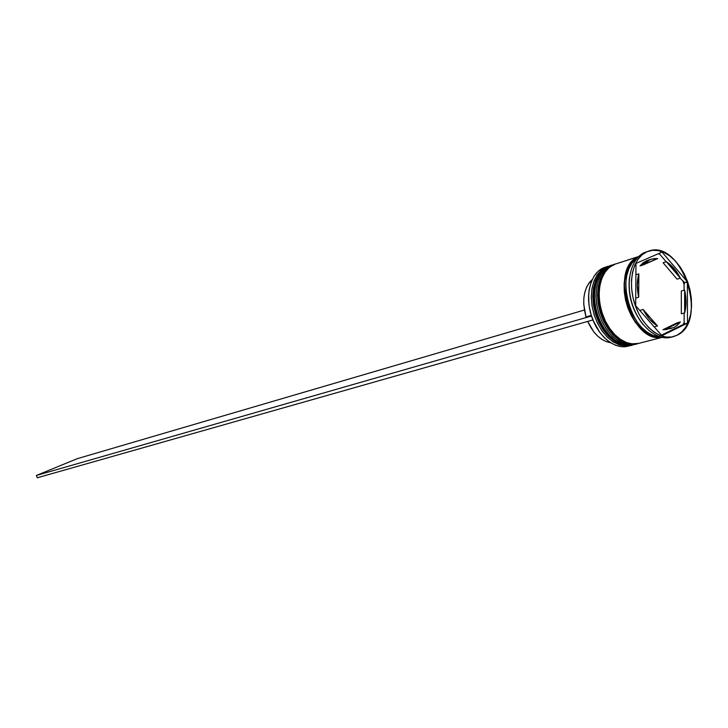 <?xml version="1.0" encoding="UTF-8"?>
<svg xmlns="http://www.w3.org/2000/svg" width="728" height="728" viewBox="0 0 728 728"><rect width="100%" height="100%" fill="white"/><g stroke="black" fill="none" stroke-linecap="round" stroke-linejoin="round"><path stroke-width="1.09" d="M633.387 344.772L627.045 345.436L620.92 344.098L614.814 340.941L609.036 336.081L603.858 329.757L599.526 322.258L596.259 313.932L594.212 305.196L593.484 296.451L594.103 288.142L596.041 280.644L599.19 274.32L603.394 269.46L608.444 266.266C600.964 268.414 588.97 284.166 595.577 311.593C603.439 339.248 624.606 348.712 632.914 344.899L632.605 344.981C624.287 348.794 603.121 339.33 595.267 311.684C588.661 284.266 600.655 268.514 608.135 266.366L603.084 269.56L598.88 274.42L595.731 280.744L593.793 288.233L593.174 296.551L593.893 305.287L595.941 314.023L599.217 322.34L603.539 329.848L608.726 336.172L614.505 341.023L620.602 344.18L626.726 345.518L632.759 344.945M609.882 265.72L602.93 269.615L598.644 274.529L595.431 280.881L593.457 288.388L592.81 296.696L593.52 305.414L595.55 314.132L598.816 322.431L603.166 329.911L608.371 336.218L614.195 341.068L620.374 344.217L626.608 345.545L632.605 344.981M593.22 293.539L593.293 301.146L594.457 308.927L596.66 316.58L599.827 323.787L603.812 330.266M596.086 280.526L593.329 292.156M612.703 264.91L614.714 264.173L607.753 268.068L603.548 272.945L600.409 279.288L598.471 286.805L597.852 295.14L598.589 303.904L600.645 312.667L603.922 321.021L608.262 328.546L613.449 334.898L619.237 339.767L625.343 342.943L631.476 344.289L637.51 343.716M614.559 264.228L612.667 264.928M638.138 343.543L631.795 344.208L625.661 342.861L619.555 339.685L613.768 334.816L608.581 328.464L604.24 320.93L600.964 312.585L598.907 303.813L598.17 295.04L598.789 286.705L600.718 279.188L603.867 272.845L608.062 267.968L613.122 264.774C605.632 266.921 593.648 282.719 600.282 310.228C608.162 337.983 629.347 347.493 637.664 343.68L637.346 343.762C629.038 347.575 607.853 338.065 599.963 310.319C593.329 282.81 605.323 267.021 612.803 264.874L607.598 268.132L603.312 273.055L600.109 279.425L598.134 286.95L597.488 295.286L598.207 304.031L600.254 312.785L603.53 321.112L607.88 328.619L613.094 334.953L618.927 339.812L625.115 342.979L631.349 344.317L637.346 343.762M597.897 292.119L597.979 299.745L599.144 307.562L601.364 315.233L604.531 322.468L608.526 328.965M629.866 308.435L626.899 298.171L629.866 308.435M606.278 266.958L603.494 267.849L606.278 266.958L601.173 270.197L596.933 275.139L593.784 281.572L591.873 289.189L591.309 297.615L592.128 306.461L594.303 315.269L597.706 323.623L602.183 331.094L607.498 337.328L613.404 342.033L619.592 344.981L625.771 346.046L631.64 345.209L624.842 346.009L618.718 344.672L612.621 341.523L606.843 336.673L601.665 330.357L597.342 322.868L594.075 314.56L592.028 305.833L591.309 297.106L591.928 288.807L593.866 281.327L597.024 275.011L601.228 270.152L606.278 266.958M610.928 265.465L613.467 264.601L609.372 265.966L610.928 265.465L605.823 268.714L601.592 273.673L598.443 280.116L596.541 287.76L595.986 296.214L596.814 305.087L598.989 313.932L602.402 322.313L606.888 329.811L612.221 336.072L618.127 340.786L624.324 343.743L630.503 344.826L636.381 343.98L629.574 344.781L623.441 343.443L617.344 340.267L611.556 335.408L606.369 329.065L602.038 321.549L598.762 313.213L596.705 304.459L595.977 295.704L596.596 287.378L598.534 279.87L601.683 273.537L605.878 268.668L610.928 265.465M648.521 251.142L647.492 251.515M683.192 324.488L684.793 323.851L684.147 322.431L683.192 324.488L684.793 323.851L684.147 322.431L684.129 313.049L684.147 322.431L683.192 324.488L661.434 335.153L683.192 324.488M683.128 281.7L684.083 284.384L684.711 282.637L680.17 278.242L684.711 282.637L687.378 281.863L687.478 323.141L661.907 335.69L635.69 305.742L635.972 263.418L662.08 252.106L687.378 281.863L687.478 323.141L684.793 323.851L687.478 323.141L661.907 335.69L635.69 305.742L635.972 263.418L662.08 252.106L687.378 281.863L684.711 282.637L684.083 284.384L683.128 281.7M659.777 254.281L659.495 253.226L659.777 254.281L658.321 253.735L659.777 254.281L666.156 261.78L659.777 254.281M607.871 266.366L603.494 267.849L598.443 271.034L594.239 275.885L591.091 282.191L589.143 289.662L588.515 297.952L589.234 306.661L591.273 315.37L594.539 323.66L598.853 331.131L604.031 337.437L609.8 342.269L615.897 345.409L622.012 346.737L629.283 345.782C615.997 350.614 598.389 337.155 591.618 316.434C584.666 295.786 590.353 273.237 603.494 267.849M612.53 264.874L609.372 265.966L604.322 269.16L600.127 274.028L596.978 280.353L595.04 287.851L594.421 296.178L595.149 304.914L597.197 313.668L600.464 321.994L604.795 329.502L609.982 335.836L615.761 340.686L621.867 343.853L627.991 345.19L635.444 344.253M638.665 256.52L614.059 264.473L638.538 256.647L614.059 264.473L609.008 267.667L604.804 272.554L601.656 278.897L599.726 286.413L599.108 294.758L599.845 303.531L601.901 312.312L605.186 320.666L609.527 328.201L614.714 334.552L620.502 339.43L626.608 342.615L632.741 343.962L638.62 343.425L662.016 337.382M647.001 251.724L648.63 251.114C681.517 238.575 709.272 321.476 676.931 335.308L681.663 332.032L685.612 327.3L688.633 321.321L690.635 314.323L691.545 306.579L691.336 298.362L690.017 289.981L687.641 281.745L684.293 273.946L680.098 266.876L675.202 260.797L669.778 255.938L664.036 252.489L658.176 250.587L652.425 250.323L647.001 251.724L642.114 254.745L637.974 259.305L634.734 265.219L632.541 272.272L631.485 280.18L631.622 288.652L632.951 297.333L635.417 305.869L638.911 313.923L643.306 321.157L648.411 327.3L654.026 332.104L659.914 335.39L665.847 337.046L671.598 337.009L676.931 335.308L673.327 336.654C659.24 340.486 641.241 325.17 634.443 302.975C627.481 280.844 633.442 257.312 647.001 251.724L644.708 252.461L647.001 251.724M638.019 257.175L634.352 259.596L630.43 263.9L627.363 269.478L625.279 276.121L624.278 283.583L624.396 291.546L625.634 299.718L627.955 307.744L631.249 315.324L635.398 322.131L640.212 327.909L645.518 332.432L651.087 335.526L656.702 337.082L661.115 337.173C651.806 339.712 631.285 326.035 625.516 299.163C620.675 272.891 631.877 259.022 638.975 256.729M640.048 265.893L643.334 264.865L649.858 259.705L646.582 260.742L640.048 265.893L643.088 262.835L646.582 260.742L651.332 259.159L657.748 258.567L653.689 258.622L649.858 259.705L646.373 261.807L643.334 264.865L657.748 258.567L640.048 265.893M587.705 321.421C593.375 333.788 600.955 340.877 610.446 342.688L606.415 341.659L601.929 339.403L597.633 336.054L593.693 331.722L587.705 321.421M599.863 332.541L596.168 326.863L592.847 319.911L599.863 332.532M681.308 291L684.62 290.053C686.486 298.28 686.495 305.897 684.657 312.904L681.335 313.804L681.308 291L684.62 290.053L684.657 312.904L685.694 307.616L685.667 296.032L684.62 290.053L684.657 312.904L681.335 313.804L681.308 291M666.994 329.511L662.944 329.729L677.095 322.841L680.425 321.958L676.931 325.589L673.537 327.636L662.944 329.729L671.261 328.419M654.226 326.872L657.548 325.989C651.778 322.522 646.955 317.008 643.088 309.436L639.839 310.483L643.088 309.436L649.604 319.264L657.548 325.989L643.088 309.436L657.548 325.989L654.226 326.872M635.744 298.089L638.702 297.224C636.8 288.734 636.854 280.944 638.847 273.865L635.899 274.774L638.847 273.865L637.309 285.012L638.702 297.224L638.847 273.865L638.702 297.224L635.744 298.089M651.251 259.177L648.129 260.16M680.425 321.958L666.275 328.856L670.315 328.637L674.092 327.373L677.495 325.125L680.425 321.958L666.275 328.856L662.944 329.729L677.095 322.841L680.425 321.958M591.427 315.998L589.498 308.399L588.579 300.737L588.661 293.748L588.934 304.795L590.499 312.831L592.847 319.911L591.427 315.998M644.708 252.461C631.149 258.049 625.179 281.545 632.131 303.64C638.92 325.798 656.911 341.077 670.998 337.255L672.153 336.909C658.148 341.741 639.612 326.936 632.423 304.55C625.052 282.236 630.939 258.121 644.708 252.461M643.152 324.633C632.159 310.738 627.609 294.986 629.502 277.368C627.609 294.986 632.159 310.738 643.152 324.633M637.646 257.576C612.33 271.589 631.704 338.675 660.587 337.037M635.881 258.895L631.931 263.218L628.856 268.832L626.763 275.521L625.752 283.019L625.88 291.045L627.126 299.254L629.456 307.343L632.778 314.96L636.945 321.822L641.796 327.636L647.128 332.177L652.725 335.289L658.367 336.855M661.716 337.319L656.72 337.282L651.078 335.726L645.481 332.614L640.149 328.073L635.307 322.267L631.14 315.424L627.827 307.808L625.498 299.736L624.251 291.528L624.124 283.52L625.134 276.021L627.227 269.342L630.312 263.736L634.261 259.414L638.447 256.738C608.772 267.767 630.73 343.798 661.716 337.319M615.761 263.836L609.409 267.331L605.459 271.599L602.365 277.122L600.245 283.702L599.208 291.082L599.299 298.962L600.509 307.025L602.793 314.96L606.069 322.431L610.191 329.147L614.996 334.834L620.292 339.284L625.853 342.324L631.476 343.834L638.738 343.398M611.083 265.338L604.731 268.814L600.782 273.073L597.679 278.587L595.559 285.149L594.521 292.501L594.603 300.364L595.804 308.399L598.079 316.307L601.346 323.751L605.459 330.439L610.264 336.109L615.542 340.54L621.111 343.561L626.726 345.063L633.979 344.626M632.405 305.059L633.396 307.835L632.405 305.059M684.092 290.208L684.083 284.384L684.092 290.208M677.076 279.152L663.081 262.735L666.366 261.725C671.99 265.301 676.667 270.789 680.371 278.178L677.076 279.152L663.081 262.735L666.366 261.725L680.371 278.178L677.459 273.055L670.361 264.701L666.366 261.725L680.371 278.178L677.076 279.152M586.031 316.898L591.245 315.406L586.031 316.898C581.617 300.464 583.674 287.997 592.21 279.516L589.243 282.673L586.677 287.005L584.857 292.156L583.856 297.943L583.72 304.14L586.031 316.898M37.301 477.777L592.556 320.038L37.301 477.777L36.4 475.457L591.145 316.125L36.4 475.457L37.301 477.777M584.366 310.046L77.286 458.667L36.4 475.457L77.286 458.667L584.366 310.046M610.51 265.529L609.727 265.766M615.187 264.036L614.405 264.273M673.218 336.682L670.998 337.255M630.712 345.472L627.882 346.2"/></g></svg>
